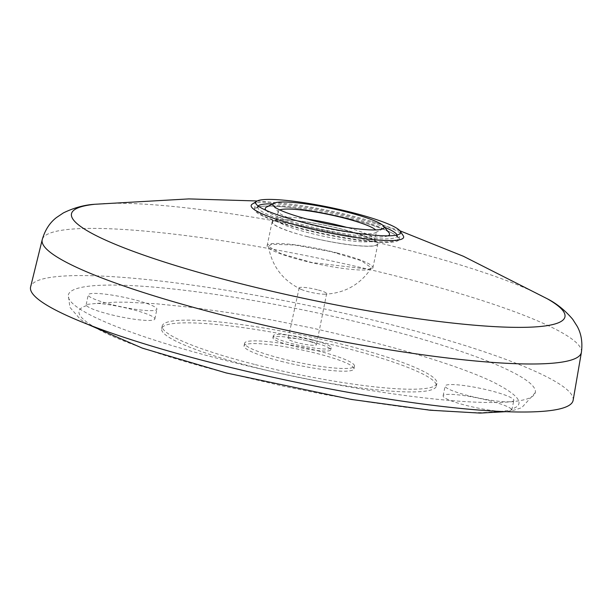 <?xml version="1.0" encoding="UTF-8"?>
<svg xmlns="http://www.w3.org/2000/svg" width="612" height="612" viewBox="0 0 612 612"><rect width="100%" height="100%" fill="white"/><g stroke="black" fill="none" stroke-linecap="round" stroke-linejoin="round"><path stroke-width="0.46" stroke-dasharray="3.06 2.29" d="M252.251 204.117A77.877 10.901 -168.2 0 1 286.607 203.635A77.877 10.901 -168.2 0 1 352.435 215.998A77.877 10.901 -168.2 0 1 371.889 221.452A77.877 10.901 -168.2 0 1 403.178 235.651M573.138 400.279A277.129 38.801 11.8 0 0 390.923 324.597A277.129 38.801 11.8 0 0 30.6 286.936M350.569 219.127A73.922 10.35 11.8 0 0 265.057 206.099A73.922 10.35 11.8 0 0 254.439 209.143A73.922 10.35 11.8 0 0 303.039 229.37A73.922 10.35 11.8 0 0 399.162 239.384A73.922 10.35 11.8 0 0 390.655 232.338A73.922 10.35 11.8 0 0 350.569 219.127M350.271 218.897A72.813 10.197 -168.2 0 1 389.752 231.91A72.813 10.197 -168.2 0 1 398.068 237.969A72.813 10.197 -168.2 0 1 303.46 228.987A72.813 10.197 -168.2 0 1 256.007 208.287A72.813 10.197 -168.2 0 1 266.052 206.06A72.813 10.197 -168.2 0 1 350.271 218.897M378.514 327.267A238.542 33.4 -168.2 0 1 535.324 392.575A238.542 33.4 -168.2 0 1 225.14 360.315A238.542 33.4 -168.2 0 1 68.33 295.015A238.542 33.4 -168.2 0 1 378.514 327.267M86.575 305.64C72.101 310.185 78.16 319.196 104.759 332.683C131.136 345.505 179.163 360.873 226.807 372.945L284.419 386.44L325.813 394.748L367.368 401.893L406.72 407.424L441.634 411.012L470.628 412.58L482.34 412.626L500.8 411.425L511.831 409.986L511.403 409.145C525.869 404.601 519.81 395.589 493.218 382.102C466.841 369.281 418.815 353.912 371.163 341.84L313.558 328.346L272.164 320.038L230.602 312.893L191.258 307.362L156.335 303.774L127.342 302.206L115.637 302.16L97.17 303.361L86.216 304.485L86.575 305.64A35.083 4.911 11.8 0 0 109.242 314.247A35.083 4.911 11.8 0 0 154.859 318.99A35.083 4.911 11.8 0 0 131.794 309.381A35.083 4.911 11.8 0 0 97.17 303.361M272.707 203.865A71.29 9.983 -168.2 0 1 350.316 216.457A71.29 9.983 -168.2 0 1 384.535 227.228M397.066 235A71.29 9.983 -168.2 0 1 397.119 235.123A71.29 9.983 -168.2 0 1 304.478 226.333A71.29 9.983 -168.2 0 1 258.012 206.068A71.29 9.983 -168.2 0 1 258.111 205.969M111.285 304.462A35.083 4.911 -168.2 0 1 88.227 294.862A35.083 4.911 -168.2 0 1 133.837 299.605A35.083 4.911 -168.2 0 1 156.901 309.205A35.083 4.911 -168.2 0 1 111.285 304.462M468.218 395.62A35.083 4.911 -168.2 0 1 445.161 386.011A35.083 4.911 -168.2 0 1 490.778 390.762A35.083 4.911 -168.2 0 1 513.835 400.363A35.083 4.911 -168.2 0 1 468.218 395.62M511.403 409.145A35.083 4.911 11.8 0 0 488.736 400.539A35.083 4.911 11.8 0 0 443.119 395.796A35.083 4.911 11.8 0 0 466.176 405.404A35.083 4.911 11.8 0 0 500.8 411.425M344.097 347.67A140.316 19.645 11.8 0 0 161.637 328.698A140.316 19.645 11.8 0 0 253.873 367.116A140.316 19.645 11.8 0 0 436.341 386.088A140.316 19.645 11.8 0 0 344.097 347.67M254.447 364.392A140.316 19.645 -168.2 0 1 162.203 325.982A140.316 19.645 -168.2 0 1 344.663 344.954A140.316 19.645 -168.2 0 1 436.907 383.364A140.316 19.645 -168.2 0 1 254.447 364.392M266.442 207.131A63.495 8.889 -168.2 0 1 347.815 216.992A63.495 8.889 -168.2 0 1 388.964 232.728M387.993 235.834A63.495 8.889 -168.2 0 1 306.987 225.79A63.495 8.889 -168.2 0 1 266.098 210.367M279.745 209.901A50.161 7.023 11.8 0 0 278.292 211.132A50.161 7.023 11.8 0 0 278.758 212.44A50.161 7.023 11.8 0 0 311.271 224.872A50.161 7.023 11.8 0 0 375.561 232.667A50.161 7.023 11.8 0 0 376.502 231.65A50.161 7.023 11.8 0 0 375.669 229.936M317.597 350.783A56.128 7.857 -168.2 0 1 354.493 366.152A56.128 7.857 -168.2 0 1 281.512 358.563A56.128 7.857 -168.2 0 1 244.616 343.194A56.128 7.857 -168.2 0 1 317.597 350.783M280.946 361.279A56.128 7.857 11.8 0 0 353.927 368.868A56.128 7.857 11.8 0 0 317.031 353.507A56.128 7.857 11.8 0 0 244.043 345.918A56.128 7.857 11.8 0 0 280.946 361.279M307.614 236.699A54.024 7.566 -168.2 0 1 272.103 221.904A54.024 7.566 -168.2 0 1 342.353 229.209A54.024 7.566 -168.2 0 1 377.864 244.004A54.024 7.566 -168.2 0 1 307.614 236.699M337.38 253.008A54.024 7.566 11.8 0 0 267.13 245.703A54.024 7.566 11.8 0 0 302.642 260.498A54.024 7.566 11.8 0 0 372.892 267.804A54.024 7.566 11.8 0 0 337.38 253.008M306.91 340.746A14.489 2.027 11.8 0 0 288.068 338.788A14.489 2.027 11.8 0 0 297.593 342.758A14.489 2.027 11.8 0 0 316.442 344.717A14.489 2.027 11.8 0 0 306.91 340.746M317.421 289.782A14.03 1.966 11.8 0 0 299.176 287.885A14.03 1.966 11.8 0 0 301.196 289.407A14.03 1.966 11.8 0 0 308.394 291.725A14.03 1.966 11.8 0 0 324.184 294.204A14.03 1.966 11.8 0 0 326.647 293.622A14.03 1.966 11.8 0 0 317.421 289.782M311.324 341.748A29.544 4.139 11.8 0 0 272.906 337.755A29.544 4.139 11.8 0 0 292.329 345.841A29.544 4.139 11.8 0 0 330.748 349.834A29.544 4.139 11.8 0 0 311.324 341.748M311.753 339.706A29.544 4.139 11.8 0 0 273.334 335.713A29.544 4.139 11.8 0 0 292.758 343.799A29.544 4.139 11.8 0 0 331.176 347.792A29.544 4.139 11.8 0 0 311.753 339.706M368.776 269.203L371.469 267.895L361.394 260.712L330.664 251.555L294.632 244.999L271.246 244.303L268.4 246.361L281.153 253.766L311.982 262.556L368.776 269.203M547.289 298.778A252.06 35.297 11.8 0 0 399.253 247.868A252.06 35.297 11.8 0 0 94.914 204.27M581.4 352.328A275.415 38.564 11.8 0 0 400.317 277.114A275.415 38.564 11.8 0 0 42.22 239.69M307.293 219.134A50.161 7.023 11.8 0 0 276.593 219.295A50.161 7.023 11.8 0 0 309.565 233.027A50.161 7.023 11.8 0 0 374.796 239.812A50.161 7.023 11.8 0 0 346.729 227.373M307.729 236.668C292.513 233.111 263.244 223.196 275.339 220.274C288.788 217.696 328.407 225.377 342.238 229.232C357.454 232.797 386.723 242.712 374.628 245.634C361.179 248.212 321.56 240.531 307.729 236.668M257.216 200.973L286.607 203.635M278.292 211.132L276.593 219.295L275.783 220.611C276.624 220.932 273.197 219.257 291.098 220.213C306.321 221.536 323.32 224.543 342.077 229.232C365.945 236.431 376.923 240.47 375.011 241.342L374.796 239.812L376.502 231.65M254.439 209.143L255.762 202.503M389.752 231.91L390.655 232.338M535.324 392.575L521.722 407.691L514.134 410.162L505.94 411.677M397.119 235.123L398.068 237.969M86.216 304.485L88.227 294.862M443.119 395.796L445.161 386.011M162.203 325.982L161.637 328.698M278.758 212.44L273.426 205.831M354.493 366.152L353.927 368.868M267.13 245.703L272.103 221.904M299.176 287.885L288.068 338.788M273.334 335.713L272.906 337.755M399.888 230.778L371.889 221.452M399.162 239.384L400.608 232.767M266.052 206.06L265.057 206.099M87.615 324.284L80.333 319.326L69.875 307.278L68.33 295.015M258.012 206.068L256.007 208.287M154.859 318.99L156.901 309.205M511.823 409.986L513.835 400.363M436.907 383.364L436.341 386.088M375.561 232.667L383.089 228.743M244.616 343.194L244.043 345.918M372.892 267.804L377.864 244.004M268.4 246.361C271.973 266.297 282.905 280.648 301.196 289.407M371.469 267.895C360.216 284.733 344.457 293.5 324.184 294.204M326.647 293.622L316.442 344.717M331.176 347.792L330.748 349.834"/><path stroke-width="0.92" d="M400.179 231.168L403.178 235.651A77.877 10.901 -168.2 0 1 302.366 226.792A77.877 10.901 -168.2 0 1 252.251 204.117L256.795 201.21A73.983 10.358 -168.2 0 1 351.969 212.494A73.983 10.358 -168.2 0 1 400.179 231.168A73.983 10.358 -168.2 0 1 400.608 232.767A73.983 10.358 -168.2 0 1 304.401 222.745A73.983 10.358 -168.2 0 1 255.762 202.503A73.983 10.358 -168.2 0 1 256.795 201.21M581.4 352.328A275.415 38.564 11.8 0 1 223.227 315.272A275.415 38.564 11.8 0 1 42.22 239.69L30.6 286.936A277.129 38.801 11.8 0 0 212.739 362.993A277.129 38.801 11.8 0 0 573.138 400.279L581.4 352.328C582.701 342.422 581.308 333.762 577.208 326.341L572.725 319.303C565.037 310.307 556.56 303.468 547.289 298.778L463.383 256.267L399.888 230.778M384.535 227.228A71.29 9.983 -168.2 0 1 397.066 235M346.797 212.035A56.832 7.956 -168.2 0 1 383.64 226.119A56.832 7.956 -168.2 0 1 383.089 228.743A56.832 7.956 -168.2 0 1 310.261 219.907A56.832 7.956 -168.2 0 1 273.426 205.831A56.832 7.956 -168.2 0 1 273.977 203.207A56.832 7.956 -168.2 0 1 346.797 212.035M383.64 226.119L388.964 232.728A63.495 8.889 -168.2 0 1 387.993 235.834M375.669 229.936A50.161 7.023 11.8 0 0 343.523 217.918A50.161 7.023 11.8 0 0 279.745 209.901M258.111 205.969A71.29 9.983 -168.2 0 1 272.707 203.865M266.098 210.367A63.495 8.889 -168.2 0 1 266.442 207.131L273.977 203.207M42.22 239.69C44.99 230.089 49.74 222.714 56.465 217.551L63.396 212.9C74.037 207.736 84.548 204.859 94.914 204.27A252.06 35.297 11.8 0 0 237.188 282.79A252.06 35.297 11.8 0 0 496.837 326.754A252.06 35.297 11.8 0 0 547.289 298.778M346.729 227.373A50.161 7.023 11.8 0 0 341.817 226.08A50.161 7.023 11.8 0 0 307.293 219.134M94.914 204.27L188.825 198.908L257.216 200.973M505.94 411.677L479.984 413.092L430.068 410.208L351.257 399.422L226.18 372.938L142.344 348.136L87.615 324.284"/></g></svg>
